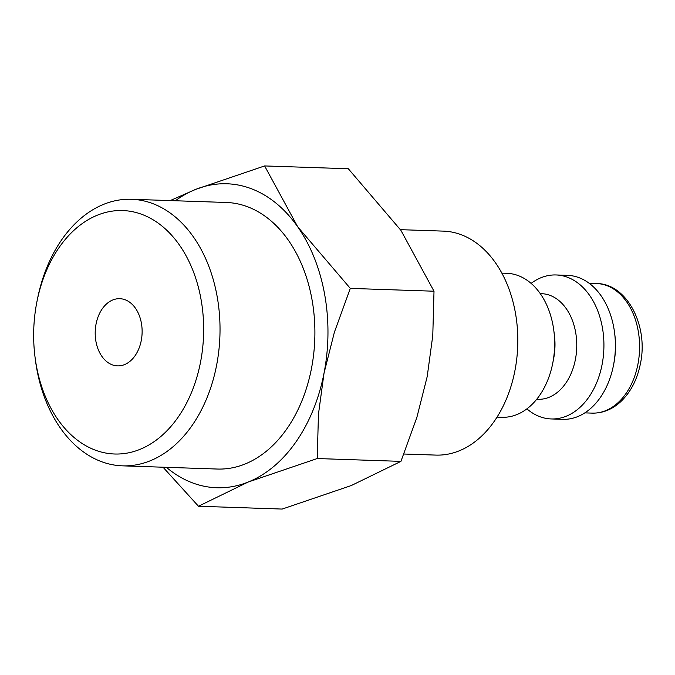 <?xml version="1.0" encoding="UTF-8"?>
<svg xmlns="http://www.w3.org/2000/svg" width="675" height="675" viewBox="0 0 675 675"><rect width="100%" height="100%" fill="white"/><g stroke="black" fill="none" stroke-linecap="round" stroke-linejoin="round"><path stroke-width="1.01" d="M497.019 417.116L501.93 417.285A72.031 50.254 -88.1 0 0 552.715 363.336A72.031 50.254 -88.1 0 0 553.821 330.548A72.031 50.254 -88.1 0 0 517.928 275.493A72.031 50.254 -88.1 0 0 506.79 273.299L501.871 273.13M552.715 363.336L553.576 358.99A52.827 36.855 -88.1 0 0 554.386 334.943L553.821 330.548M536.726 399.237L538.11 399.288A52.827 36.855 -88.1 0 0 576.29 353.649A52.827 36.855 -88.1 0 0 549.847 295.304A52.827 36.855 -88.1 0 0 541.679 293.692L540.287 293.65M526.888 408.856A72.031 50.254 -88.1 0 0 540.084 416.753A72.031 50.254 -88.1 0 0 551.222 418.947A72.031 50.254 -88.1 0 0 603.281 356.721A72.031 50.254 -88.1 0 0 567.219 277.155A72.031 50.254 -88.1 0 0 556.082 274.961A72.031 50.254 -88.1 0 0 531.124 283.39M551.222 418.947L562.68 419.335A72.031 50.254 -88.1 0 0 613.465 365.386A72.031 50.254 -88.1 0 0 614.571 332.598A72.031 50.254 -88.1 0 0 578.678 277.543A72.031 50.254 -88.1 0 0 567.54 275.349L556.082 274.961M613.465 365.386L613.786 363.757A64.834 45.225 -88.1 0 0 614.782 334.243L614.571 332.598M400.444 229.669L443.382 231.12A112.05 78.173 91.9 0 1 460.704 234.529A112.05 78.173 91.9 0 1 516.814 358.29A112.05 78.173 91.9 0 1 435.822 455.093L403.895 454.022M163.029 467.21L198.475 506.242L248.122 482.068L317.225 458.544L318.457 414.205L324.034 373.14A152.069 106.093 -88.1 0 0 297.734 226.834A152.069 106.093 -88.1 0 0 250.467 188.401A152.069 106.093 -88.1 0 0 195.522 189.456A152.069 106.093 -88.1 0 0 175.357 200.762M166.371 467.319A152.069 106.093 -88.1 0 0 193.177 483.123A152.069 106.093 -88.1 0 0 248.122 482.068A152.069 106.093 -88.1 0 0 324.034 373.14L334.387 332.235L350.3 288.394L297.734 226.834L264.617 165.932L195.522 189.456L170.201 200.585M264.617 165.932L348.325 168.758L400.891 230.31L434.008 291.212L432.776 335.559L427.191 376.625L416.838 417.521L400.933 461.371L351.278 485.544L282.175 509.068L198.475 506.242M35.049 357.21L35.387 359.859A133.355 93.032 -88.1 0 0 101.832 461.784A133.355 93.032 -88.1 0 0 122.453 465.843A133.355 93.032 -88.1 0 0 218.835 350.629A133.355 93.032 -88.1 0 0 152.069 203.335A133.355 93.032 -88.1 0 0 131.448 199.277A133.355 93.032 -88.1 0 0 37.437 299.152L36.914 301.767A121.787 84.957 -88.1 0 0 35.049 357.21A121.787 84.957 -88.1 0 0 95.723 450.292A121.787 84.957 -88.1 0 0 200.517 362.213A121.787 84.957 -88.1 0 0 141.598 214.27A121.787 84.957 -88.1 0 0 36.914 301.767M131.448 199.277L226.319 202.475A133.355 93.032 91.9 0 1 246.94 206.533A133.355 93.032 91.9 0 1 313.706 353.835A133.355 93.032 91.9 0 1 217.325 469.041L122.453 465.843M124.993 299.708A33.615 23.448 91.9 0 1 141.826 336.833A33.615 23.448 91.9 0 1 117.526 365.875A33.615 23.448 91.9 0 1 112.328 364.854A33.615 23.448 91.9 0 1 95.496 327.721A33.615 23.448 91.9 0 1 119.796 298.688A33.615 23.448 91.9 0 1 124.993 299.708M434.008 291.212L350.3 288.394M400.933 461.371L317.225 458.544M592.152 413.117A64.834 45.225 -88.1 0 0 637.917 364.264A64.834 45.225 -88.1 0 0 606.555 285.508A64.834 45.225 -88.1 0 0 596.523 283.534C626.948 283.517 648.717 325.873 640.389 363.825C637.183 379.763 630.526 392.47 620.418 401.962C611.938 409.607 602.513 413.328 592.152 413.117L584.82 412.872M596.523 283.534L589.191 283.289"/></g></svg>
